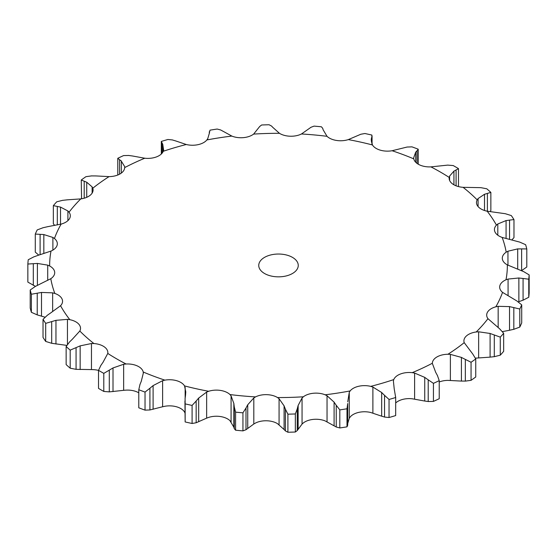 <?xml version="1.0" encoding="UTF-8"?>
<svg xmlns="http://www.w3.org/2000/svg" width="557" height="557" viewBox="0 0 557 557"><rect width="100%" height="100%" fill="white"/><g stroke="black" fill="none" stroke-linecap="round" stroke-linejoin="round"><path stroke-width="0.84" d="M471.062 380.327L471.062 362.266L465.339 359.397L465.339 381.113L471.062 380.327A250.824 144.813 0 0 0 475.748 376.985L475.748 358.924L472.802 354.078L464.211 342.652A15.833 9.142 0 0 1 463.911 340.891A15.833 9.142 0 0 1 466.467 335.913A15.833 9.142 0 0 1 476.214 331.979A228.857 132.127 0 0 0 487.96 318.674A15.833 9.142 0 0 1 486.686 315.088A15.833 9.142 0 0 1 487.737 311.809A15.833 9.142 0 0 1 495.855 306.796A228.857 132.127 0 0 0 502.553 292.369A15.833 9.142 0 0 1 499.671 287.113A15.833 9.142 0 0 1 499.866 285.678A15.833 9.142 0 0 1 506 279.795A228.857 132.127 0 0 0 507.35 264.888A15.833 9.142 0 0 1 502.317 258.664A15.833 9.142 0 0 1 502.296 258.19A15.833 9.142 0 0 1 506.202 252.175A228.857 132.127 0 0 0 502.156 237.428A15.833 9.142 0 0 1 494.985 231.949A15.833 9.142 0 0 1 494.449 229.581A15.833 9.142 0 0 1 496.447 225.132A228.857 132.127 0 0 0 487.18 211.194A15.833 9.142 0 0 1 478.198 206.696A15.833 9.142 0 0 1 476.472 202.539A15.833 9.142 0 0 1 477.175 199.852A228.857 132.127 0 0 0 463.083 187.326A15.833 9.142 0 0 1 452.681 184.005A15.833 9.142 0 0 1 449.151 178.254A15.833 9.142 0 0 1 449.214 177.439A228.857 132.127 0 0 0 430.923 166.877A15.833 9.142 0 0 1 419.546 164.879A15.833 9.142 0 0 1 413.788 158.87A228.857 132.127 0 0 0 392.1 150.738A15.833 9.142 0 0 1 380.25 150.146A15.833 9.142 0 0 1 372.459 144.959A228.857 132.127 0 0 0 348.313 139.605A15.833 9.142 0 0 1 336.505 140.448A15.833 9.142 0 0 1 327.015 136.312A228.857 132.127 0 0 0 301.469 133.979A15.833 9.142 0 0 1 290.232 136.221A15.833 9.142 0 0 1 279.454 133.311A228.857 132.127 0 0 0 253.63 134.091A15.833 9.142 0 0 1 243.437 137.635A15.833 9.142 0 0 1 231.851 136.082A228.857 132.127 0 0 0 206.87 139.946A15.833 9.142 0 0 1 198.181 144.632A15.833 9.142 0 0 1 186.289 144.507A228.857 132.127 0 0 0 163.243 151.288A15.833 9.142 0 0 1 156.433 156.914A15.833 9.142 0 0 1 144.757 158.223A228.857 132.127 0 0 0 124.657 167.615A15.833 9.142 0 0 1 120.02 173.937A15.833 9.142 0 0 1 109.068 176.618A228.857 132.127 0 0 0 92.789 188.224A15.833 9.142 0 0 1 93.089 189.986A15.833 9.142 0 0 1 90.533 194.964A15.833 9.142 0 0 1 80.786 198.898A228.857 132.127 0 0 0 69.04 212.203A15.833 9.142 0 0 1 70.314 215.789A15.833 9.142 0 0 1 69.263 219.068A15.833 9.142 0 0 1 61.145 224.081A228.857 132.127 0 0 0 54.447 238.507A15.833 9.142 0 0 1 57.329 243.764A15.833 9.142 0 0 1 57.134 245.198A15.833 9.142 0 0 1 51 251.075A228.857 132.127 0 0 0 49.65 265.988A15.833 9.142 0 0 1 54.683 272.213A15.833 9.142 0 0 1 54.704 272.686A15.833 9.142 0 0 1 50.798 278.702A228.857 132.127 0 0 0 54.844 293.448A15.833 9.142 0 0 1 62.015 298.928A15.833 9.142 0 0 1 62.551 301.295A15.833 9.142 0 0 1 60.553 305.744A228.857 132.127 0 0 0 69.82 319.683A15.833 9.142 0 0 1 78.802 324.181A15.833 9.142 0 0 1 80.528 328.331A15.833 9.142 0 0 1 79.825 331.025A228.857 132.127 0 0 0 93.917 343.551A15.833 9.142 0 0 1 104.319 346.872A15.833 9.142 0 0 1 107.849 352.623A15.833 9.142 0 0 1 107.786 353.437A228.857 132.127 0 0 0 116.678 358.868A228.857 132.127 0 0 0 126.077 364A15.833 9.142 0 0 1 137.454 365.998A15.833 9.142 0 0 1 143.212 372.006A228.857 132.127 0 0 0 164.9 380.139A15.833 9.142 0 0 1 176.75 380.73A15.833 9.142 0 0 1 184.541 385.917A228.857 132.127 0 0 0 208.687 391.272A15.833 9.142 0 0 1 220.495 390.429A15.833 9.142 0 0 1 229.985 394.565A228.857 132.127 0 0 0 255.531 396.897A15.833 9.142 0 0 1 266.768 394.655A15.833 9.142 0 0 1 277.546 397.566A228.857 132.127 0 0 0 303.37 396.786A15.833 9.142 0 0 1 313.563 393.242A15.833 9.142 0 0 1 325.149 394.795A228.857 132.127 0 0 0 350.13 390.93A15.833 9.142 0 0 1 358.819 386.238A15.833 9.142 0 0 1 370.711 386.37A228.857 132.127 0 0 0 393.757 379.589A15.833 9.142 0 0 1 400.567 373.963A15.833 9.142 0 0 1 412.243 372.654A228.857 132.127 0 0 0 432.343 363.261A15.833 9.142 0 0 1 436.98 356.933A15.833 9.142 0 0 1 447.932 354.259A228.857 132.127 0 0 0 464.211 342.652M461.029 381.065L465.729 381.099M465.729 359.62L461.029 357.225M471.062 362.266A250.824 144.813 0 0 0 475.748 358.924M439.229 381.984A15.833 9.142 0 0 1 447.932 380.382L461.419 381.085L461.419 357.406L450.383 354.377L447.932 354.259M264.533 273.501A19.753 11.405 0 0 0 286.061 275.973A19.753 11.405 0 0 0 298.253 265.438A19.753 11.405 0 0 0 278.5 254.034A19.753 11.405 0 0 0 258.747 265.438A19.753 11.405 0 0 0 264.533 273.501M414.61 399.132L414.61 373.065L424.74 377.381L424.74 401.054L412.243 398.777A15.833 9.142 0 0 0 400.567 400.086A15.833 9.142 0 0 0 395.686 402.983M372.884 413.12L372.884 387.052L381.677 392.518L381.677 416.19L370.711 412.493A15.833 9.142 0 0 0 358.819 412.368A15.833 9.142 0 0 0 350.13 417.054L349.274 418.349L349.274 392.288L350.13 390.93M327.036 421.788L327.036 395.728L334.096 402.147L334.096 425.827L325.149 420.918A15.833 9.142 0 0 0 313.563 419.365A15.833 9.142 0 0 0 303.37 422.909L302.054 424.072L302.054 398.011L303.37 396.786M279.071 424.768L279.071 398.708L284.091 405.865L284.091 429.538L277.546 423.689A15.833 9.142 0 0 0 266.768 420.779A15.833 9.142 0 0 0 255.531 423.021L253.811 424.009L253.811 397.942L255.531 396.897M231.078 421.928L231.078 395.86L233.843 403.491L233.843 427.17L229.985 420.688A15.833 9.142 0 0 0 220.495 416.552A15.833 9.142 0 0 0 208.687 417.395L206.647 418.147L206.647 392.079L208.687 391.272M185.154 413.385L184.541 412.041A15.833 9.142 0 0 0 176.75 406.854A15.833 9.142 0 0 0 164.9 406.262L162.616 406.756L162.616 380.689L164.9 380.139M138.784 392.817A15.833 9.142 0 0 0 137.454 392.121A15.833 9.142 0 0 0 126.077 390.123L123.654 390.325L123.654 364.264L126.077 364M98.526 370.412A15.833 9.142 0 0 0 93.917 369.674L91.466 369.583L91.466 343.516L93.917 343.551M478.644 357.866L478.644 331.798L490.097 333.469L490.097 357.141L476.214 358.102A15.833 9.142 0 0 0 475.427 358.221M435.678 372.271L432.343 363.401M478.644 331.798L476.214 331.979M439.229 380.647A250.824 144.813 0 0 1 433.437 383.348L428.208 379.825L428.208 401.534L433.437 401.409A250.824 144.813 0 0 0 439.229 398.708L439.229 380.647L437.433 375.515M437.607 375.857L435.497 371.958M414.61 373.065L412.243 372.654M428.556 380.083L424.399 377.152M503.653 333.288A250.824 144.813 0 0 1 500.277 337.124L494.296 334.966L494.296 356.682L500.277 355.185A250.824 144.813 0 0 0 503.653 351.356L503.653 333.288L499.685 328.867L487.96 318.674M494.72 335.133L489.68 333.33M389.044 399.46L389.044 417.52L384.539 417.054L384.539 395.345L389.044 399.46A250.824 144.813 0 0 0 395.679 397.51L394.21 388.828L393.395 381.016L393.757 379.589M502.365 331.61L509.53 330.28L509.53 306.608L498.16 306.329L495.855 306.796M395.679 415.571L395.686 396.967L395.679 415.571A250.824 144.813 0 0 1 389.044 417.52M372.884 387.052L370.711 386.37M384.824 395.644L381.392 392.246M521.714 304.867A250.824 144.813 0 0 1 519.792 309.024L513.826 307.596L513.826 329.305L519.792 327.084A250.824 144.813 0 0 0 521.714 322.928L521.714 304.867L516.896 300.975L502.553 292.369M514.257 307.708L509.105 306.524M518.226 301.88L518.866 301.678L518.866 277.999L508.075 279.064L506 279.795M347.7 403.505L347.7 425.221L347.7 403.505L347.004 408.775A250.824 144.813 0 0 1 339.819 409.889L336.24 405.28L336.24 426.996L339.819 427.95A250.824 144.813 0 0 0 347.004 426.836L347.7 425.242L347.7 403.609M347.749 401.82L349.274 392.288M327.036 395.728L325.149 394.795M336.449 405.607L333.887 401.855M529.15 274.9A250.824 144.813 0 0 1 528.76 279.196L523.072 278.472L523.072 300.188L528.76 297.257A250.824 144.813 0 0 0 529.15 292.961L529.15 274.9L523.691 271.635L507.35 264.888M523.489 278.535L518.449 277.971M517.697 268.996L517.697 248.902L507.949 251.214L506.202 252.175M297.257 408.845L295.342 413.955A250.824 144.813 0 0 1 287.906 414.178L285.407 409.2L285.407 430.916L287.906 432.239A250.824 144.813 0 0 0 295.342 432.016L297.257 430.561L297.257 408.845L298.141 405.44L302.054 398.011M279.071 398.708L277.546 397.566M285.539 409.555L283.959 405.545M526.797 248.944L521.624 248.882L521.624 270.591L526.797 267.005L526.797 248.944A250.824 144.813 0 0 0 525.627 244.697L519.772 242.114L502.156 237.428M522.02 248.895L517.307 248.916M506.076 238.403L506.076 220.572L497.805 223.984L496.447 225.132M245.999 408.009L242.943 412.821A250.824 144.813 0 0 1 235.59 412.145L234.281 406.937L234.281 428.653L235.59 430.206A250.824 144.813 0 0 0 242.943 430.881L245.999 429.726L245.999 408.009L247.733 404.765L253.811 397.942M231.078 395.86L229.985 394.565M234.323 407.299L233.801 403.164M487.18 211.194L505.303 213.707L511.305 215.573A250.824 144.813 0 0 1 513.972 219.583L509.558 220.106L509.558 239.169M509.906 220.078L505.728 220.642M484.506 210.497L484.506 194.268L478.073 198.564L477.175 199.852M206.647 418.147L196.161 422.756L196.161 401.04L192.095 405.419A250.824 144.813 0 0 1 185.147 403.881L185.084 398.589M196.161 401.04L198.675 398.053L206.647 392.079M185.544 395.143L185.773 391.933L184.541 385.917M185.035 398.951L185.585 394.816M463.083 187.326L480.928 187.66L486.811 188.802A250.824 144.813 0 0 1 490.863 192.409L487.389 193.411L487.389 211.235M487.674 193.342L484.221 194.365M453.934 184.799L453.934 171.117L449.617 176.068L449.214 177.439M162.616 406.756L149.917 409.959L149.917 388.243L145.029 392.079A250.824 144.813 0 0 1 138.784 389.733L139.967 384.511M149.917 388.243L153.105 385.597L162.616 380.689M141.304 381.176L143.323 373.12M143.316 373.455L143.212 372.006M139.835 384.866L141.443 380.856M430.923 166.877L447.703 165.116L453.21 165.561A250.824 144.813 0 0 1 458.474 168.604L456.092 169.955L456.092 185.815M456.308 169.857L453.718 171.25M415.696 162.24L415.696 152.145L413.677 157.791M413.684 158.097L413.788 158.87M100.908 365.329L98.526 370.335A250.824 144.813 0 0 0 101.137 371.867A250.824 144.813 0 0 0 103.79 373.378L113.015 367.947L123.654 364.264M417.033 163.396L417.033 150.773L418.216 149.199A250.824 144.813 0 0 0 411.971 146.86L407.083 147.041L392.1 150.738M417.165 150.655L415.557 152.305M103.066 362.203L107.786 353.437M100.692 365.657L103.282 361.911M371.456 142.153L371.456 138.185L371.227 140.023L372.459 144.959M371.916 143.824L371.853 135.059A250.824 144.813 0 0 0 364.905 133.52L360.839 134.244L348.313 139.605M371.965 136.569L371.415 138.345M69.611 341.88L66.137 346.531A250.824 144.813 0 0 0 70.189 350.137L80.152 345.869L91.466 343.516M72.494 339.06L79.825 331.025M69.326 342.179L72.779 338.795M323.157 129.83L327.015 136.312M67.446 344.484L67.446 319.363L69.82 319.683M322.719 128.347L321.41 126.794A250.824 144.813 0 0 0 314.057 126.119L311.001 127.275L301.469 133.979M322.677 128.214L323.199 129.997M47.442 315.178L43.028 319.356A250.824 144.813 0 0 0 45.695 323.366L55.965 320.331L67.446 319.363M50.924 312.749L60.553 305.744M47.094 315.443L51.272 312.519M272.909 127.462L279.454 133.311M52.65 311.607L52.65 292.85L54.844 293.448M271.593 126.084L269.094 124.761A250.824 144.813 0 0 0 261.658 124.984L259.743 126.439L253.63 134.091M271.461 125.959L273.041 127.616M35.376 286.409L30.203 289.995A250.824 144.813 0 0 0 31.373 294.242L41.503 292.446L52.65 292.85M39.303 284.425L50.798 278.702M34.98 286.625L39.693 284.244M222.904 131.174L231.851 136.082M47.721 280.394L47.721 265.139L49.65 265.988M220.76 130.004L217.181 129.05A250.824 144.813 0 0 0 209.996 130.164L209.251 133.45M209.3 131.758L209.314 133.276M209.474 132.838L207.566 139.285M207.726 138.651L206.87 139.946M220.551 129.906L223.113 131.306M33.928 256.812L28.24 259.743A250.824 144.813 0 0 0 27.85 264.039L37.396 263.433L47.721 265.139M38.134 255.322L51 251.075M33.511 256.979L38.551 255.19M175.323 140.81L186.289 144.507M52.887 250.114L52.887 237.442L54.447 238.507M172.461 139.946L167.956 139.48A250.824 144.813 0 0 0 161.321 141.429L161.314 154.017M161.321 141.429L162.79 144.493L162.79 152.207M162.707 144.054L163.688 150.557M163.605 149.917L163.243 151.288M172.176 139.877L175.608 140.914M43.174 227.695L37.208 229.916A250.824 144.813 0 0 0 35.286 234.072L43.829 234.56L52.887 237.442M47.47 226.72L61.145 224.081M42.743 227.806L47.895 226.636M132.26 155.946L144.757 158.223M67.905 220.635L67.905 210.978L69.04 212.203M128.792 155.466L123.563 155.591A250.824 144.813 0 0 0 117.771 158.292L121.322 161.057L121.322 173.088M121.008 160.639L124.824 166.849M124.503 168.75L124.657 167.476M128.444 155.431L132.601 156.009M62.704 200.318L56.723 201.815A250.824 144.813 0 0 0 53.347 205.644L60.511 207.093L67.905 210.978M66.903 199.859L80.786 198.898M62.28 200.381L67.32 199.831M95.581 175.915L109.068 176.618M92.135 193.112L92.135 186.887L92.789 188.224M91.661 175.887L85.938 176.673A250.824 144.813 0 0 0 81.252 180.015L86.732 182.23L92.135 186.887M91.271 175.901L95.971 175.935M424.399 400.991L428.556 401.569M489.68 357.169L494.72 356.619M381.392 416.086L384.824 417.123M509.105 330.364L514.257 329.194M349.434 417.715L347.526 424.162M333.887 425.694L336.449 427.094M518.449 301.81L523.489 300.021M302.054 424.072L297.257 430.561M283.959 429.384L285.539 431.041M253.811 424.009L245.999 429.726M233.801 427.003L234.323 428.786M511.953 239.795L513.972 237.644L513.972 219.583M196.161 422.756L192.095 423.48A250.824 144.813 0 0 1 185.147 421.941L184.938 400.943M490.174 211.604L490.863 210.469L490.863 192.409M149.917 409.959L145.029 410.14A250.824 144.813 0 0 1 138.784 407.801L138.784 389.733M123.654 390.325L109.297 391.884L103.79 391.439A250.824 144.813 0 0 1 101.137 389.928A250.824 144.813 0 0 1 98.526 388.396L98.526 370.335M91.466 369.583L76.072 369.34L70.189 368.198A250.824 144.813 0 0 1 66.137 364.591L66.137 346.531M66.826 345.396L51.697 343.293L45.695 341.427A250.824 144.813 0 0 1 43.028 337.417L43.028 319.356M45.047 317.205L37.228 314.886L31.373 312.303A250.824 144.813 0 0 1 30.203 308.056L30.203 289.995M35.46 286.361L27.85 282.1L27.85 264.039M38.774 255.12L35.286 252.133L35.286 234.072M54.635 225.39L53.347 223.712L53.347 205.644M81.573 198.779L81.252 180.015M433.437 383.348L433.437 401.409M500.277 337.124L500.277 355.185M519.792 309.024L519.792 327.084M339.819 409.889L339.819 427.95M347.004 408.775L347.004 426.836M528.76 279.196L528.76 297.257M298.141 429.113L298.141 405.44M287.906 414.178L287.906 432.239M295.342 413.955L295.342 432.016M247.733 428.437L247.733 404.765M235.59 412.145L235.59 430.206M242.943 412.821L242.943 430.881M198.675 421.726L198.675 398.053M185.147 403.881L185.147 421.941M192.095 405.419L192.095 423.48M153.105 409.277L153.105 385.597M145.029 392.079L145.029 410.14M458.474 168.604L458.474 186.588M113.015 391.627L113.015 367.947M109.297 391.884L109.297 370.175M103.79 373.378L103.79 391.439M418.216 149.199L418.216 164.183M80.152 369.549L80.152 345.869M70.189 350.137L70.189 368.198M76.072 369.34L76.072 347.624M55.965 344.01L55.965 320.331M45.695 323.366L45.695 341.427M51.697 343.293L51.697 321.577M41.503 316.118L41.503 292.446M31.373 294.242L31.373 312.303M37.228 314.886L37.228 293.17M37.396 285.351L37.396 263.433M33.309 285.365L33.309 263.656M43.829 253.519L43.829 234.56M161.885 153.433L161.885 143.052M40.104 254.695L40.104 234.309M60.511 224.241L60.511 207.093M117.771 158.292L117.771 175.016M119.567 174.188L119.567 159.775M57.315 224.896L57.315 206.424M86.732 197.31L86.732 182.23M84.198 198.201L84.198 181.206M450.383 380.445L450.383 354.377M498.16 327.516L498.16 306.329M508.075 295.572L508.075 279.064M507.949 265.195L507.949 251.214M497.805 235.207L497.805 223.984M478.073 206.55L478.073 198.564M185.154 398.032L185.154 387.317M449.617 180.461L449.617 176.068M372.062 135.894L372.062 144.193"/></g></svg>
